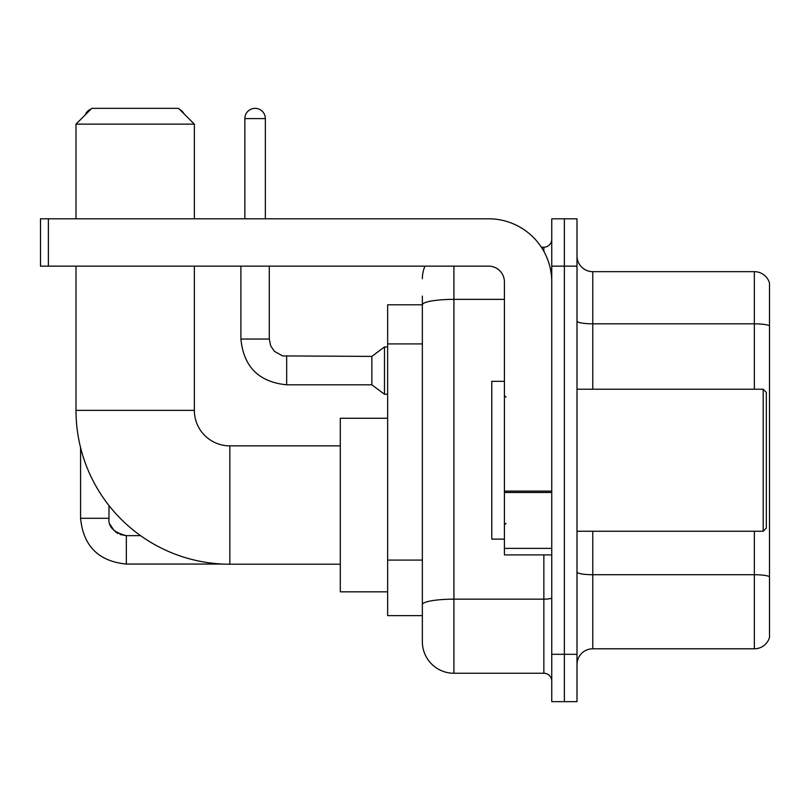 <?xml version="1.0" encoding="UTF-8"?>
<svg xmlns="http://www.w3.org/2000/svg" width="810" height="810" viewBox="0 0 810 810"><rect width="100%" height="100%" fill="white"/><g stroke="black" fill="none" stroke-linecap="round" stroke-linejoin="round"><path stroke-width="1.21" d="M453.914 266.146L453.914 673.252A31.56 31.56 0 0 1 422.354 641.692L422.354 296.126L422.354 304.803L387.646 304.803L387.646 615.651L422.354 615.651M551.752 654.308L551.752 701.652L564.367 701.652L564.367 654.308L564.367 701.652L576.993 701.652L576.993 654.308L564.367 654.308L564.367 266.146L564.367 654.308L551.752 654.308L551.752 266.146L564.367 266.146L564.367 218.801L564.367 266.146L576.993 266.146L576.993 654.308M576.993 266.146L576.993 218.801L551.752 218.801L551.752 266.146M453.914 673.252L543.854 673.252L543.854 554.901M541.343 247.212L543.854 247.212A7.887 7.887 0 0 0 551.752 239.315M422.354 641.692L422.354 610.133M504.407 299.366L453.914 299.366A31.56 5.478 180 0 0 422.354 304.843L422.354 296.126M551.752 681.139A7.887 7.887 0 0 0 543.854 673.252M422.354 278.761A31.56 31.56 0 0 1 424.987 266.146M576.993 664.564A15.775 15.775 0 0 1 592.768 648.79L754.353 648.79L754.353 531.238M769.5 283.024A15.775 15.775 0 0 0 754.353 271.664A15.775 15.775 0 0 1 769.5 283.024L769.5 637.429A15.775 15.775 0 0 1 754.353 648.79M769.5 284.29L769.5 325.792A15.775 2.744 180 0 0 754.353 323.818L754.353 271.664L592.768 271.664A15.775 15.775 0 0 1 576.993 255.889A15.775 15.775 0 0 0 592.768 271.664L592.768 389.225M340.301 564.216L229.848 564.216A153.849 153.849 0 0 1 75.998 410.366L75.998 266.146M229.848 564.216L229.848 445.865A35.498 35.498 0 0 1 194.349 410.366L194.349 266.146M91.783 108.348L178.565 108.348L194.349 124.132L75.998 124.132L91.783 108.348M194.349 218.801L194.349 124.132M75.998 218.801L75.998 124.132M387.646 418.254L340.301 418.254L340.301 591.827L387.646 591.827M91.095 109.036A10.257 10.257 0 0 0 85.212 114.929M80.575 447.606L80.575 518.299L108.986 518.299L108.986 505.551M179.79 109.573A10.257 10.257 0 0 1 183.981 113.764M244.843 218.801L244.843 118.604A10.257 10.257 0 0 1 255.099 108.348A10.257 10.257 0 0 1 265.356 118.604L265.356 218.801M286.659 384.801C258.896 382.057 243.638 366.808 240.894 339.046C243.638 366.808 258.896 382.057 286.659 384.801C258.896 382.057 243.638 366.808 240.894 339.046C243.638 366.808 258.896 382.057 286.659 384.801C258.896 382.057 243.638 366.808 240.894 339.046C243.638 366.808 258.896 382.057 286.659 384.801C258.896 382.057 243.638 366.808 240.894 339.046C243.638 366.808 258.896 382.057 286.659 384.801C258.896 382.057 243.638 366.808 240.894 339.046C243.638 366.808 258.896 382.057 286.659 384.801C258.896 382.057 243.638 366.808 240.894 339.046C243.638 366.808 258.896 382.057 286.659 384.801C258.896 382.057 243.638 366.808 240.894 339.046C243.638 366.808 258.896 382.057 286.659 384.801C258.896 382.057 243.638 366.808 240.894 339.046C243.638 366.808 258.896 382.057 286.659 384.801C258.896 382.057 243.638 366.808 240.894 339.046L269.295 339.046L270.672 345.819L274.387 351.317L282.589 355.914L371.861 356.4L371.861 384.801L286.659 384.801L286.659 356.43M371.861 356.4L384.487 346.933L384.487 394.267L387.646 394.267M551.752 554.901L504.407 554.901L504.407 491.093L551.752 491.093M551.752 281.921A63.119 63.119 0 0 0 488.632 218.801L48.387 218.801L48.387 266.146L488.632 266.146A15.775 15.775 0 0 1 504.407 281.921L504.407 491.093M48.387 266.146L40.5 266.146L40.5 218.801L48.387 218.801M763.192 389.225L766.341 392.374L766.341 528.079L763.192 531.238L763.192 389.225L576.993 389.225M504.407 381.328L491.781 381.328L491.781 539.126L504.407 539.126M422.354 343.916L387.646 343.916M422.354 560.095L387.646 560.095M551.752 597.8A7.887 1.367 0 0 1 543.854 599.167L453.914 599.167A31.56 5.478 180 0 0 422.354 604.645M543.854 251.363L543.854 247.212M769.5 576.69A15.775 2.744 180 0 0 754.353 574.715L592.768 574.715L592.768 648.79M754.353 389.225L754.353 323.818L592.768 323.818A15.775 2.744 0 0 1 576.993 321.084M592.768 531.238L592.768 574.715A15.775 2.744 0 0 1 576.993 571.971M75.998 410.366L194.349 410.366M120.082 534.489L126.34 535.653L126.34 564.054C98.577 561.31 83.319 546.062 80.575 518.299C83.319 546.062 98.577 561.31 126.34 564.054C98.577 561.31 83.319 546.062 80.575 518.299C83.319 546.062 98.577 561.31 126.34 564.054C98.577 561.31 83.319 546.062 80.575 518.299C83.319 546.062 98.577 561.31 126.34 564.054C98.577 561.31 83.319 546.062 80.575 518.299C83.319 546.062 98.577 561.31 126.34 564.054C98.577 561.31 83.319 546.062 80.575 518.299C83.319 546.062 98.577 561.31 126.34 564.054C98.577 561.31 83.319 546.062 80.575 518.299C83.319 546.062 98.577 561.31 126.34 564.054C98.577 561.31 83.319 546.062 80.575 518.299C83.319 546.062 98.577 561.31 126.34 564.054C98.577 561.31 83.319 546.062 80.575 518.299M269.295 339.046L269.295 266.146M244.843 118.604L265.356 118.604M551.752 492.47L504.407 492.47M504.407 548.38L551.752 548.38M340.301 445.865L229.848 445.865M108.986 518.299C108.024 526.713 113.815 532.494 126.34 535.653C113.815 532.494 108.024 526.713 108.986 518.299C108.024 526.713 113.815 532.494 126.34 535.653C113.815 532.494 108.024 526.713 108.986 518.299C108.024 526.713 113.815 532.494 126.34 535.653C113.815 532.494 108.024 526.713 108.986 518.299C108.024 526.713 113.815 532.494 126.34 535.653C113.815 532.494 108.024 526.713 108.986 518.299L108.996 518.866M110.15 524.546L114.088 530.59M115.344 531.724L118.098 533.567M222.882 564.054L126.34 564.054M140.565 535.653L126.34 535.653M371.861 384.801L384.487 394.267M240.894 339.046L240.894 266.146M384.487 346.933L387.646 346.933M576.993 531.238L763.192 531.238M505.987 397.113L504.407 395.533M505.987 523.341L504.407 524.921"/></g></svg>
